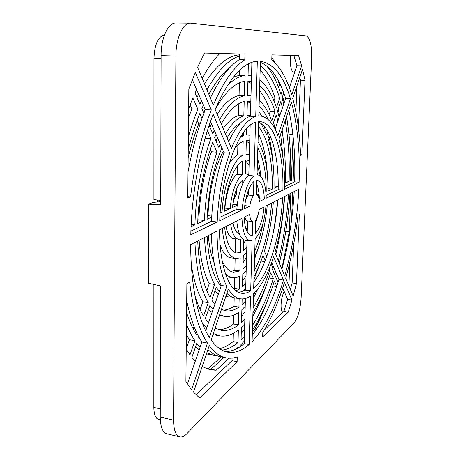 <?xml version="1.0" encoding="UTF-8"?>
<svg xmlns="http://www.w3.org/2000/svg" width="460" height="460" viewBox="0 0 460 460"><rect width="100%" height="100%" fill="white"/><g stroke="black" fill="none" stroke-linecap="round" stroke-linejoin="round"><path stroke-width="0.69" d="M190.492 23.138L176.002 23C168.268 22.454 160.96 37.904 161.098 55.631L160.747 204.717L148.321 204.177L148.419 283.205L160.557 285.953L160.252 417.053C160.425 426.834 162.593 432.394 166.756 433.722L179.802 436.879C181.982 437.345 184.31 436.304 186.806 433.751L294.095 322.88C297.942 317.803 300.282 309.402 301.122 297.689L311.615 58.386C311.851 45.235 310.04 37.737 306.17 35.892L190.492 23.138C183.005 22.592 175.852 38.168 175.91 56.045L173.57 420.158C173.696 430.002 175.777 435.58 179.802 436.879M283.481 280.077L273.608 256.812C268.088 273.861 261.383 286.16 253.5 293.704L252.074 341.705C264.77 327.928 275.241 307.384 283.481 280.077L278.955 279.415C271.831 302.691 262.936 321.241 252.27 335.075M271.642 262.551L278.955 279.415M237.124 361.669L237.245 356.891C233.553 358.219 229.873 358.547 226.205 357.868C220.202 356.77 214.55 352.688 209.242 345.621L193.539 392.133L199.623 397.98L237.124 361.669L232.024 360.68L196.069 394.818M232.081 358.098L232.024 360.68M207.931 349.502C212.1 353.562 216.43 356.011 220.921 356.851L226.205 357.868M293.721 244.013L292.129 282.929L290.404 289.541M296.43 283.555L299.351 214.486L298.034 215.297C295.492 237.314 291.375 258.296 285.689 278.248L293.123 296.056L296.43 283.555L292.129 282.929M305.02 80.356L302.525 69.339L292.715 98.4C297.206 115.178 299.816 134.148 300.547 155.319L301.875 154.813L305.02 80.356L300.443 80.178L298.465 128.421M301.875 154.813L300.529 154.709M299.828 77.326L300.443 80.178M207.471 343.062C198.939 330.05 192.993 309.729 189.641 282.083L186.886 283.78L185.903 381.438L191.601 389.804L207.471 343.062L201.877 342.016L187.45 383.956M186.72 300.696C190.446 318.699 195.5 332.476 201.877 342.016M291.973 300.087L284.464 282.388C278.524 302.111 271.302 318.826 262.804 332.528L262.66 336.938L288.265 312.144L291.973 300.087L287.632 299.414L283.883 311.437L264.402 329.935M288.265 312.144L283.883 311.437M282.693 288.035L287.632 299.414M265.972 206.017C264.506 221.565 260.895 232.518 255.133 238.889L253.655 288.57C268.864 275.005 280.761 235.094 282.618 197.484L265.972 206.017M277.736 199.991C275.707 232.254 266.432 265.656 253.845 282.141M284.251 196.65C283.17 216.338 280.065 234.962 274.942 252.517L284.711 275.919C292.525 248.4 297.229 219.483 298.822 189.181L284.251 196.65M294.216 191.538C292.646 218.465 288.546 244.352 281.911 269.203M226.751 286.298C220.507 273.855 217.258 255.461 217.011 231.11L190.693 244.599C190.727 286.269 198.312 320.35 209.38 337.439L226.751 286.298L221.335 285.47L205.718 330.861M211.376 234.002C212.002 256.623 215.32 273.775 221.335 285.47M249.13 344.505L250.533 296.05C247.1 298.379 243.691 299.293 240.304 298.799C235.928 298.12 231.938 294.894 228.321 289.11L211.134 340.026C216.309 347.058 221.841 351.106 227.734 352.164C234.956 353.326 242.086 350.773 249.13 344.505L244.179 343.597C237.935 349.031 231.593 351.659 225.147 351.486M245.416 298.483L244.179 343.597M226.883 293.377C229.5 295.993 232.248 297.522 235.123 297.976L240.304 298.799M244.8 59.823L244.944 54.142L204.556 53.026L197.576 67.298L213.325 105.001C223.364 81.903 233.852 66.844 244.8 59.823L239.211 59.662C229.304 65.906 219.69 78.666 210.375 97.934M244.944 54.142L239.349 53.992L239.211 59.662M204.55 53.038L239.349 53.992M211.301 109.963L195.356 72.381L188.847 88.998L187.755 197.984L190.566 196.92C194.643 163.806 201.555 134.82 211.301 109.963L205.304 109.618C198.07 127.73 192.303 148.574 188.013 172.149M190.566 196.92L187.766 196.621M192.343 79.735L205.304 109.618M217.183 221.996C218.316 196.661 222.473 173.736 229.655 153.214L213.164 114.356C200.451 146.51 191.722 192.487 190.802 234.795L217.183 221.996L211.491 221.323L190.911 231.098M229.655 153.214L224.02 152.76C216.769 173.213 212.589 196.064 211.491 221.323M210.484 121.561L224.02 152.76M290.45 98.722C283.716 76.067 273.706 63.566 260.417 61.226L258.79 115.989L260.17 115.983C267.622 116.857 273.527 123.441 277.886 135.729L290.45 98.722L285.666 98.492L275.12 129.145M260.389 62.284C271.348 67.166 279.778 79.235 285.666 98.492M301.616 65.843L298.58 55.614L271.935 54.884L271.762 60.053C280.243 66.976 286.896 78.614 291.726 94.967L301.616 65.843L296.953 65.694L289.351 87.785M298.58 55.614L293.842 55.493L296.953 65.694M271.935 54.889L293.842 55.493M299.115 182.252C300.121 151.995 297.568 125.292 291.45 102.149L278.984 139.064C283.107 153.071 284.953 169.82 284.527 189.324L299.115 182.252L294.647 181.838L284.573 186.622M288.782 110.049C293.532 131.468 295.487 155.399 294.647 181.838M255.72 116.558L257.318 61.214C243.11 62.129 229.057 78.194 215.165 109.411L231.46 148.419C239.114 129.887 247.198 119.266 255.72 116.558L250.412 116.242C242.92 118.536 235.652 126.983 228.608 141.594M251.89 62.376L250.412 116.242M242.178 209.869C243.213 194.488 248.521 179.613 254 175.927L255.553 122.291C239.585 125.982 221.22 172.724 219.73 220.76L242.178 209.869L236.848 209.283L219.891 217.333M254 175.927L248.791 175.45C243.231 179.118 237.872 193.942 236.848 209.283M250.165 125.327L248.791 175.45M249.803 206.172C250.522 201.411 251.729 197.886 253.431 195.598L253.839 181.516C248.975 186.173 245.818 195.27 244.375 208.805L249.803 206.172L244.703 205.62M253.431 195.598L248.25 195.069C246.957 196.725 245.922 199.226 245.14 202.567M248.383 190.239L248.25 195.069M282.894 190.118C283.849 154.106 274.942 122.509 260.078 121.653L258.623 121.659L257.042 174.742L257.6 174.76C262.924 176.243 265.799 184.063 266.225 198.208L282.894 190.118L278.173 189.658L266.139 195.373M258.606 122.222C271.567 127.638 278.938 156.883 278.173 189.658M250.683 290.869L252.132 240.712L250.418 240.85C245.439 239.614 242.615 232.11 241.96 218.327L219.558 229.81C219.46 266.645 229.442 292.048 241.431 293.25C244.49 293.687 247.572 292.893 250.683 290.869L245.646 290.093L238.901 292.537M247.008 240.413L245.646 290.093M236.796 220.972C237.889 232.8 240.718 239.211 245.283 240.195L250.418 240.85M255.294 233.542C259.888 228.309 262.815 219.454 264.08 206.988L259.181 209.501C258.508 214.078 257.347 217.551 255.697 219.914L255.294 233.542M257.721 215.809L255.593 223.416M264.333 199.123C263.873 187.726 261.487 181.447 257.174 180.291L256.875 180.274L256.461 194.218C258.031 195.005 259.02 197.438 259.428 201.503L264.333 199.123L259.02 198.755M256.755 184.397C258.301 187.967 259.164 192.705 259.331 198.605M252.287 235.313L252.684 221.547C251.074 220.938 250.039 218.563 249.573 214.423L244.151 217.2C244.772 228.315 247.118 234.364 251.194 235.353L252.287 235.313L250.136 235.048M252.684 221.547L247.543 220.955L247.238 231.989M244.881 216.827C245.502 219.202 246.393 220.576 247.543 220.955M160.753 201.71L153.49 202.337L148.321 204.177M284.217 291.542C282.434 294.762 281.388 299.063 281.071 304.451C280.968 307.815 281.319 310.172 282.124 311.529L283.009 312.265M290.783 55.407L290.369 59.788C290.248 65.326 290.927 69.167 292.405 71.323C293.233 72.323 294.095 72.341 294.998 71.38M257.525 323.949L254.805 326.416M221.168 356.897L207.661 369.138M153.881 284.441L153.835 407.428C153.979 414.506 155.606 418.537 158.729 419.52L160.327 419.894M157.28 200.008L157.274 201.957M160.758 200.387L153.916 199.634L153.968 58.132L161.092 58.345M164.525 34.856C158.148 36.484 154.629 44.246 153.968 58.132M273.32 202.25C271.946 219.529 268.956 235.825 264.351 251.125L266.737 256.565M277.483 200.117C276.552 212.819 274.81 225.273 272.251 237.475M272.901 265.454L271.992 268.554L274.591 274.47L275.483 271.406M288.466 194.488C286.971 217.229 283.596 239.286 278.34 260.665M204.941 138.983L205.217 138.017M205.263 138.126L210.939 138.54L207.431 130.674M191.187 224.445L194.89 224.9L191.084 226.659M197.668 223.612C198.835 193.574 203.843 166.543 212.704 142.508L217.022 152.202C209.685 172.563 205.488 195.322 204.43 220.484L197.668 223.612M197.794 220.288L198.823 219.817L204.43 220.484M198.823 219.817C199.847 194.735 204.062 172.046 211.462 151.754L217.022 152.202M188.56 117.576L191.952 108.853L190.135 104.851M191.952 108.853L197.863 109.192L192.872 97.986L188.652 108.819M206.678 328.066L203.452 324.07L203.119 325.03M198.921 337.094L198.703 337.738L200.83 340.377M233.341 333.27L233.139 341.579L238.033 342.476C232.8 346.897 227.476 349.456 222.048 350.146M233.139 341.579C228.735 345.224 224.25 347.605 219.684 348.714M212.968 334.592L219.633 335.863C225.923 336.864 232.162 334.886 238.349 329.929L238.033 342.476M233.778 315.083L233.559 324.035L238.481 324.886C232.702 329.389 226.895 331.183 221.047 330.268L215.153 328.118M208.524 322.696L205.327 318.676L209.938 305.394L213.078 309.459M233.559 324.035C228.597 327.825 223.577 329.688 218.511 329.619M219.42 315.485L224.399 316.33C229.206 317.066 234.008 315.692 238.803 312.208L238.481 324.886M212.066 312.403L208.547 309.402M224.399 316.33L219.673 314.732M186.231 348.68L189.411 339.698L194.931 340.722L189.986 354.861L186.231 349.013M197.3 333.954L196.88 335.15C192.987 329.297 189.56 321.781 186.599 312.599M194.062 326.56L193.229 328.911M200.106 309.494L202.837 301.783L208.236 302.663L203.573 316.009C200.272 310.626 197.397 303.818 194.948 295.59M202.837 301.783C197.605 292.922 193.758 280.491 191.302 264.477M208.236 302.663C200.623 289.403 196.196 269.324 194.942 242.42M206.793 290.605L209.265 283.619L214.613 284.435L210.076 297.407C203.027 284.832 198.904 266.029 197.719 241M209.265 283.619C203.82 273.55 200.428 259.112 199.099 240.292M214.613 284.435C208.903 273.654 205.528 258.02 204.487 237.532M234.675 277.771L234.422 288.368L239.395 289.133L235.922 290.818M221.076 286.229C213.221 277.299 208.57 260.619 207.121 236.181M234.422 288.368L233.668 288.805M226.573 276.776L232.524 277.696C234.899 278.024 237.302 277.518 239.723 276.172L239.395 289.133M214.141 262.93C211.197 255.777 209.26 246.658 208.328 235.56M232.524 277.696C230.029 277.328 227.671 275.977 225.44 273.654M235.14 258.411L234.859 270.238L239.855 270.957L233.536 272.205C229.189 271.567 225.417 267.846 222.22 261.038M234.859 270.238L231.058 271.48M220.139 245.036C222.91 252.908 226.481 257.169 230.839 257.818L235.922 258.514L240.195 257.841L239.855 270.957M235.922 258.514C228.672 257.002 224.106 246.974 222.22 228.442M235.612 238.97L235.302 251.89L240.327 252.563L236.814 253.046C230.477 251.752 226.418 243.139 224.635 227.205M235.302 251.89L234.353 252.195M225.929 226.538C227.631 234.088 230.264 238.159 233.824 238.746L240.666 239.263L240.327 252.563M238.901 239.39C234.876 238.642 232.116 233.559 230.627 224.135M239.384 233.881C236.44 233.145 234.33 229.482 233.042 222.899M238.579 233.617L239.321 233.709M236.037 221.363L235.802 230.954M257.048 194.58L259.118 194.787M259.147 195.172L257.957 195.724M245.456 173.656L246.037 173.708L245.456 173.696L245.818 159.925L249.199 160.54M257.1 172.77L257.64 174.76M245.789 161.149L249.073 165.042M267.996 188.663L272.308 189.089L267.979 191.09C268.151 169.05 264.833 152.599 258.025 141.732M258.474 126.58C267.875 137.327 272.826 162.041 272.308 189.089M258.273 133.452C263.39 143.853 266.426 157.567 267.375 174.599M246.646 128.61L246.48 134.941L249.889 135.24M273.159 125.603L272.82 124.487L276.172 114.839L277.903 121.06M280.64 134.165L283.584 163.191M273.579 122.302L275.103 129.116M290.593 180.216L291.335 180.285L290.582 180.63C291.289 157.797 289.915 136.545 286.471 116.892M288.932 134.078L292.876 134.343M293.083 136.177L291.335 180.285M282.653 96.192L284.165 102.862M286.609 116.483L287.627 123.941M283.739 104.092L282.066 97.882L283.791 92.92M246.83 246.905L243.42 250.637L243.714 239.683M245.559 240.229L243.605 243.737M246.18 270.647L242.805 274.022L242.466 286.862L245.824 283.527M271.618 203.124C269.318 229.839 263.505 252.488 254.179 271.066M259.934 243.104L254.529 259.256M246.031 276.086L242.621 280.818M245.203 306.36L241.862 309.724L241.529 322.287L244.858 318.878M268.617 270.175L269.64 270.319C264.994 284.895 259.474 297.373 253.086 307.751M257.715 289.185L253.368 298.252M245.048 311.857L241.69 316.158M269.089 269.077L269.64 270.319M244.248 341.13L240.936 344.661L240.896 346.179M252.385 331.315L254.932 328.986L256.542 329.262M268.835 296.924C264.713 308.631 260.078 319.315 254.932 328.986M272.734 285.965L276.65 286.551M252.413 330.24C261.044 316.733 268.358 300.288 274.355 280.911L276.748 286.269M237.222 205.315L232.495 207.5C233.927 194.051 237.153 185.023 242.173 180.412L242.04 185.478M232.812 204.412L237.279 204.815M232.955 204.349C233.674 199.634 234.922 196.15 236.699 193.89L239.234 194.149M224.428 211.232C225.578 187.904 234.163 165.117 242.667 160.948L242.316 174.857C236.658 178.503 231.236 193.263 230.23 208.552L224.428 211.232M224.641 208.115L230.23 208.552M224.969 207.972C225.958 192.728 231.437 178.014 237.164 174.386L242.316 174.857M234.393 148.982C237.314 145.13 240.241 142.588 243.173 141.346L242.811 155.365C233.162 159.637 223.249 185.69 222.053 212.33L220.15 213.216M220.231 212.123L222.053 212.33M228.925 164.162C231.754 159.522 234.657 156.446 237.636 154.945L242.811 155.365M211.68 217.131L207.063 219.265C208.357 191.872 213.308 168.101 221.933 147.953M227.056 137.879C231.466 130.513 235.963 125.534 240.551 122.941M207.207 216.022L207.983 215.665L211.738 216.102M207.983 215.665C208.892 191.59 215.056 166.25 223.347 151.219M240.246 137.356L243.317 135.712L241.35 135.573M220.271 144.129L218.868 147.441L214.601 137.712L216.033 134.36M221.231 123.924C228.838 110.768 236.492 103.304 244.185 101.539L243.823 115.851C237.624 117.679 231.489 123.705 225.411 133.94M216.022 140.955L217.557 137.873M223.163 128.547C228.315 121.354 233.456 117.018 238.585 115.54L243.823 115.851M215.182 109.382C225.049 92.069 234.887 82.714 244.703 81.311L244.335 95.784C236.032 97.48 227.763 105.501 219.523 119.836M209.173 125.338L212.853 133.728L214.302 130.358M209.967 127.15L211.531 123.976M217.16 114.183C224.509 103.195 231.811 96.974 239.068 95.525L244.335 95.784M203.878 113.269L201.854 108.658L203.389 105.202M208.834 94.248C215.912 81.454 223.146 72.341 230.54 66.901M203.63 112.706L205.235 109.457M233.479 76.987L239.551 75.29L244.852 75.486C239.229 76.182 233.421 79.499 227.447 85.451M201.48 100.803L199.933 104.27L195 93.029L196.587 89.527M202.204 78.373C207.966 67.919 213.865 59.616 219.903 53.458M196.989 97.566L198.639 94.254M204.476 83.818C216.338 65.268 227.959 55.62 239.327 54.872M206.971 89.786C217.718 70.696 228.493 59.472 239.298 56.114M245.042 217.425L244.254 219.224M247.371 227.297L246.117 229.442M245.525 218.736L244.496 221.904M244.72 323.851L241.396 327.284L241.069 339.716L244.381 336.214M268.973 277.966L273.326 278.599C267.616 296.924 260.693 312.49 252.563 325.295M267.329 282.607C263.12 295.13 258.29 306.337 252.833 316.238M244.576 329.199L241.23 333.448M252.937 312.806C259.825 301.737 265.748 288.374 270.71 272.717L273.326 278.599M242.144 298.942L241.994 304.669L245.341 301.323M261.067 260.837L253.926 279.456M261.188 261.096L264.856 261.596M254.018 276.494C257.358 270.348 260.354 263.315 262.988 255.392L265.276 260.521M246.686 252.264L243.282 255.869L242.937 268.858L246.324 265.437M263.183 222.554C261.165 233.255 258.359 242.771 254.771 251.091M246.548 257.278L243.104 262.614M285.338 180.975L289.093 181.32L285.286 183.086C285.804 164.168 284.694 146.562 281.957 130.26M279.214 117.242L277.495 111.027L280.772 101.608L282.457 107.818M285.194 120.669C288.443 139.368 289.742 159.585 289.093 181.32M278.173 109.083L279.703 115.828M282.112 129.795L283.084 137.603M274.033 185.995L278.139 186.386L273.999 188.301C274.35 168.9 272.354 152.231 268.025 138.287L269.405 134.303M278.196 182.741L278.139 186.386M268.864 135.873C270.865 144.147 272.239 153.203 272.976 163.041M265.88 191.877L266.208 191.906L265.897 192.05M245.968 154.284L247.233 154.387L245.968 154.399L246.336 140.518L249.74 140.846M257.836 148.017C263.528 158.102 266.323 172.73 266.208 191.906M246.318 141.134L249.665 143.566M257.525 158.47C259.101 163.783 260.205 169.797 260.843 176.508M247.744 191.987L248.072 195.304M247.003 115.207L248.429 115.293L247.003 115.293L247.376 101.125L250.815 101.459M259.089 106.041C262.505 109.256 265.5 113.723 268.077 119.445M247.359 101.671L250.769 103.287M258.923 111.475L261.752 116.19M248.429 115.293L250.43 115.575M261.01 123.539L266.863 134.97L268.019 131.675M247.526 95.404L248.4 95.444L247.526 95.427L247.905 81.109L251.361 81.558M259.687 85.824C266.012 91.195 271.147 99.739 275.086 111.464L271.705 121.135C268.427 111.791 264.276 104.828 259.256 100.245M259.549 90.545C263.798 95.841 267.381 102.724 270.308 111.193L275.086 111.464M247.888 81.834L251.315 83.358M248.4 95.444L250.97 95.789M260.285 65.682C268.445 72.249 274.925 83.087 279.72 98.198L276.42 107.64C272.228 94.955 266.708 85.767 259.86 80.069M260.159 70.058C266.185 76.837 271.13 86.141 274.994 97.968L279.72 98.198M250.746 62.807L251.861 63.376M248.36 63.911L248.055 75.348L251.516 75.843M271.848 57.517L275.218 63.129M277.65 79.344L279.565 85.054L280.583 85.094M266.57 65.797C272.446 72.944 277.265 82.501 281.025 94.467L282.63 89.878M200.1 347.185L196.771 343.286L191.883 357.357L195.287 361.175M207.684 369.144L210.99 369.202L216.154 370.237L210.266 369.817L202.153 366.626M210.99 369.202L223.865 357.42M216.154 370.237L229.051 358.202M235.784 349.192L237.9 347.467L237.889 348.099M219.316 291.329L216.252 287.247L211.761 300.156L214.877 304.233M234.192 297.792L233.99 306.297L238.935 307.108C234.508 310.224 230.092 311.449 225.676 310.782L221.467 309.413M233.99 306.297C230.391 308.775 226.78 310.051 223.157 310.126M239.148 298.615L238.935 307.108M188.157 157.665C191.176 145.297 194.712 134.021 198.772 123.843L197.19 120.37M198.772 123.843L200.077 123.93M201.974 118.427L199.807 113.562C195.431 124.424 191.573 136.482 188.238 149.736M276.494 273.746L275.609 276.793L278.041 282.336M285.786 231.276L289.3 231.696L281.802 268.939M290.823 193.28L289.3 231.696M270.589 265.351L270.934 266.139L271.848 263.034M284.654 196.443C283.297 216.407 280.347 235.779 275.793 254.552M194.89 224.9C196.092 192.849 201.445 164.065 210.939 138.54M211.462 151.754L210.318 149.236M188.364 136.982C191.239 126.96 194.402 117.697 197.863 109.192M219.633 335.863L213.331 333.517M189.411 339.698L186.375 334.84M194.931 340.722C191.855 336.197 189.037 330.665 186.478 324.122M246.037 173.708L248.802 174.915M267.248 205.361C265.403 225.176 261.182 242.391 254.593 256.996M255.058 292.198L253.466 294.952M236.831 188.422L236.699 193.89M237.371 165.91L237.164 174.386M237.872 145.004L237.636 154.945M238.372 124.361L238.343 125.453M243.392 132.589L243.317 135.712M238.867 103.69L238.585 115.54M239.372 82.892L239.068 95.525M239.677 70.236L239.551 75.29M245.099 65.866L244.852 75.486M245.686 288.638L242.748 291.6M247.233 154.387L249.355 154.888M257.335 164.956L260.285 175.973M246.778 195.092L247.319 196.477M264.73 126.948L264.115 128.691M270.308 111.193L269.094 114.626M274.994 97.968L273.936 100.947M279.565 85.054L278.651 87.63M217.706 355.959L206.454 353.889M199.111 350.054L195.488 346.978M214.36 355.591L206.862 352.671M218.35 294.141L214.831 291.318M231.989 297.034L228.689 296.953L225.935 296.188M289.961 193.723C288.414 217.551 284.872 240.666 279.346 263.062M288.892 285.924L289.84 262.401M291.525 220.386L292.646 192.343M293.037 182.603L294.302 151.093M295.872 111.964L296.913 85.962M160.316 200.341L160.31 201.652M173.57 420.158L160.252 417.053M175.91 56.045L161.098 55.631M153.835 407.428L160.27 408.9M260.17 115.983L258.79 115.903M257.6 174.76L257.042 174.708M246.485 134.82L248.038 134.929M225.831 296.499L228.689 296.953"/></g></svg>

